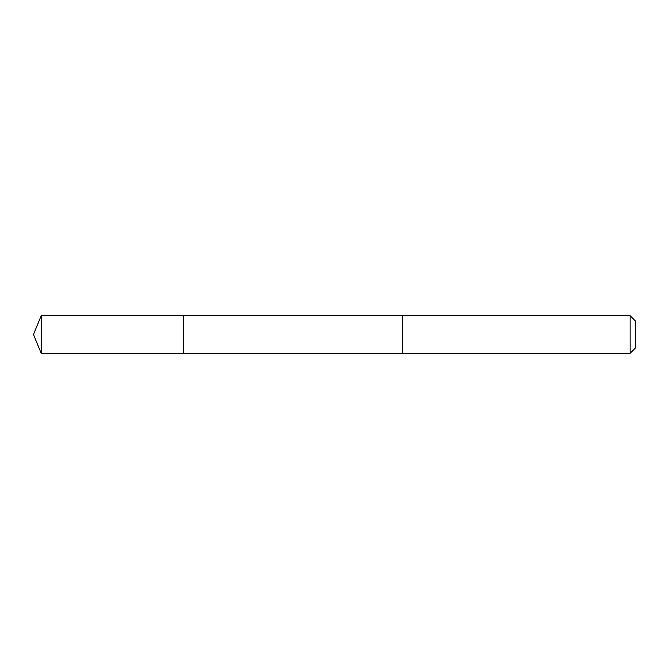 <?xml version="1.0" encoding="UTF-8"?>
<svg xmlns="http://www.w3.org/2000/svg" width="669" height="669" viewBox="0 0 669 669"><rect width="100%" height="100%" fill="white"/><g stroke="black" fill="none" stroke-linecap="round" stroke-linejoin="round"><path stroke-width="0.5" stroke-dasharray="3.35 2.51" d="M183.649 320.51L183.649 353.274L183.649 320.51M41.227 353.274L41.227 315.726M402.479 320.51L402.479 353.274L402.479 320.51M630.131 353.274L630.131 315.726M635.55 347.855L635.55 321.145"/><path stroke-width="1" d="M183.649 353.274L183.649 315.726L41.227 315.726L41.227 353.274L183.649 353.274L183.649 315.726L402.479 315.735L402.479 353.265L41.227 353.274L33.45 334.5L41.227 353.274M402.479 348.49L402.479 353.274L630.131 353.274L630.131 315.726L402.479 315.726L402.479 348.49M630.131 315.726L635.55 321.145L635.55 347.855L630.131 353.274M33.45 334.5L41.227 315.726"/></g></svg>
